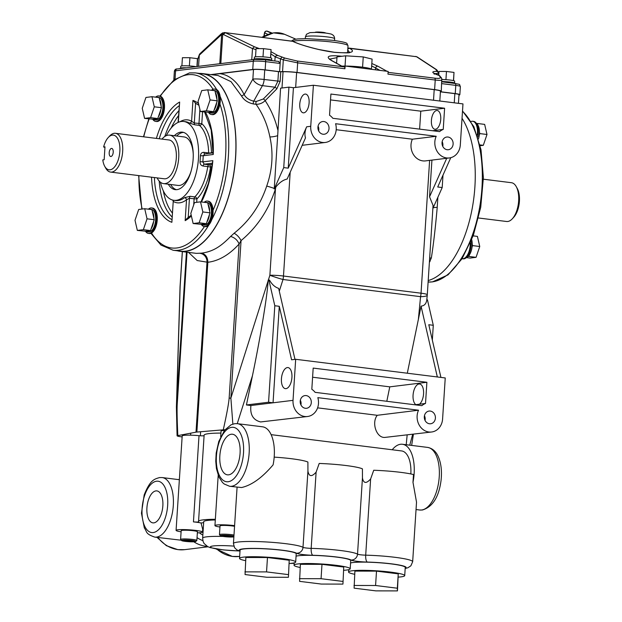 <?xml version="1.0" encoding="UTF-8"?>
<svg xmlns="http://www.w3.org/2000/svg" width="622" height="622" viewBox="0 0 622 622"><rect width="100%" height="100%" fill="white"/><g stroke="black" fill="none" stroke-linecap="round" stroke-linejoin="round"><path stroke-width="0.93" d="M182.456 540.153A7.169 0.762 -176.3 0 0 181.546 540.549A7.169 0.762 -176.3 0 0 187.183 541.575A7.169 0.762 -176.3 0 0 194.88 541.7A7.169 0.762 -176.3 0 0 195.774 541.467A7.169 0.762 -176.3 0 0 190.892 540.339A7.169 0.762 -176.3 0 0 182.456 540.153M195.774 541.467L196.809 540.572A8.148 0.863 -176.3 0 0 196.855 540.479A8.148 0.863 -176.3 0 0 190.837 539.251A8.148 0.863 -176.3 0 0 181.671 539.072A8.148 0.863 -176.3 0 0 180.605 539.429A8.148 0.863 -176.3 0 0 180.644 539.523L181.546 540.549M196.855 540.479L197.423 531.756A8.148 0.863 -176.3 0 0 191.405 530.527A8.148 0.863 -176.3 0 0 182.23 530.348A8.148 0.863 -176.3 0 0 181.165 530.698L180.605 539.429M186.305 541.218L183.894 540.627L186.258 540.331L193.442 541.226L186.305 541.218L186.359 540.339M191.133 540.658L191.078 541.521M110.949 156.503A4.074 1.983 -82.9 0 0 113.204 152.46A4.074 1.983 -82.9 0 0 111.719 148.425A4.074 1.983 -82.9 0 0 111.478 148.425A4.074 1.983 -82.9 0 0 109.215 152.468A4.074 1.983 -82.9 0 0 110.708 156.503A4.074 1.983 -82.9 0 0 110.949 156.503M419.477 404.207A10.613 5.163 -82.9 0 0 423.605 392.7A10.613 5.163 -82.9 0 0 419.632 384.007A10.613 5.163 -82.9 0 0 418.995 384.007A10.613 5.163 -82.9 0 0 413.265 393.345A10.613 5.163 -82.9 0 0 415.877 404.65L425.518 403.468L426.886 382.281L389.776 386.853L312.594 377.22M285.996 388.641A10.613 5.163 -82.9 0 0 291.873 378.106A10.613 5.163 -82.9 0 0 287.994 367.579A10.613 5.163 -82.9 0 0 287.356 367.579A10.613 5.163 -82.9 0 0 281.486 378.114A10.613 5.163 -82.9 0 0 285.366 388.641A10.613 5.163 -82.9 0 0 285.996 388.641M435.47 129.252A9.447 4.595 -82.9 0 0 440.695 119.875A9.447 4.595 -82.9 0 0 437.243 110.506A9.447 4.595 -82.9 0 0 436.683 110.506A9.447 4.595 -82.9 0 0 431.45 119.883A9.447 4.595 -82.9 0 0 434.91 129.252A9.447 4.595 -82.9 0 0 435.47 129.252M303.831 112.823A9.447 4.595 -82.9 0 0 309.064 103.446A9.447 4.595 -82.9 0 0 305.612 94.085A9.447 4.595 -82.9 0 0 305.044 94.085A9.447 4.595 -82.9 0 0 299.82 103.454A9.447 4.595 -82.9 0 0 303.272 112.823A9.447 4.595 -82.9 0 0 303.831 112.823M462.084 258.705A12.829 6.243 -82.9 0 0 462.27 258.736L463.172 258.853A12.829 6.243 -82.9 0 0 463.934 258.853A12.829 6.243 -82.9 0 0 471.033 241.336M462.27 258.736A12.829 6.243 -82.9 0 0 463.04 258.736A12.829 6.243 -82.9 0 0 470.255 243.171M477.245 135.145A12.829 6.243 -82.9 0 0 472.697 121.267A12.829 6.243 -82.9 0 0 471.927 121.267A12.829 6.243 -82.9 0 0 471.079 121.484M213.564 90.555A11.375 5.536 -82.9 0 0 212.654 90.276A11.375 5.536 -82.9 0 0 211.97 90.276A11.375 5.536 -82.9 0 0 211.698 90.322M200.377 111.517L206.403 110.77L210.088 99.932L207.756 89.832L201.73 90.579L198.045 101.417L200.377 111.517L208.456 112.294A11.375 5.536 -82.9 0 0 209.832 112.862L211.628 113.08A11.375 5.536 -82.9 0 0 212.304 113.08A11.375 5.536 -82.9 0 0 218.602 101.79A11.375 5.536 -82.9 0 0 214.442 90.501L212.654 90.276M209.832 112.862A11.375 5.536 -82.9 0 0 210.508 112.862A11.375 5.536 -82.9 0 0 212.67 111.781L213.579 111.665L217.265 100.826L216.915 99.31A11.375 5.536 -82.9 0 0 215.282 92.243L214.932 90.726L207.756 89.832M206.317 202.57A11.375 5.536 -82.9 0 0 205.408 202.29A11.375 5.536 -82.9 0 0 204.731 202.298A11.375 5.536 -82.9 0 0 204.451 202.344M193.139 223.531L199.157 222.785L202.85 211.947L200.509 201.847L194.492 202.593L190.798 213.432L193.139 223.531L201.217 224.309A11.375 5.536 -82.9 0 0 202.585 224.876L204.381 225.102A11.375 5.536 -82.9 0 0 205.058 225.102A11.375 5.536 -82.9 0 0 211.363 213.805A11.375 5.536 -82.9 0 0 207.196 202.515L205.408 202.29M202.585 224.876A11.375 5.536 -82.9 0 0 203.27 224.876A11.375 5.536 -82.9 0 0 205.423 223.796L206.333 223.679L210.018 212.841L207.686 202.741L200.509 201.847M157.763 97.429A11.375 5.536 -82.9 0 0 156.853 97.149A11.375 5.536 -82.9 0 0 156.176 97.149A11.375 5.536 -82.9 0 0 155.904 97.195M144.584 118.39L150.602 117.644L154.295 106.805L151.962 96.705L145.937 97.452L142.251 108.29L144.584 118.39L152.662 119.167A11.375 5.536 -82.9 0 0 154.038 119.735L155.827 119.953A11.375 5.536 -82.9 0 0 156.511 119.953A11.375 5.536 -82.9 0 0 162.809 108.663A11.375 5.536 -82.9 0 0 158.649 97.374L156.853 97.149M154.038 119.735A11.375 5.536 -82.9 0 0 154.715 119.735A11.375 5.536 -82.9 0 0 156.876 118.654L157.778 118.538L158.33 116.913A11.375 5.536 -82.9 0 0 160.911 109.332L161.463 107.699L159.131 97.6L151.962 96.705M150.524 209.443A11.375 5.536 -82.9 0 0 149.607 209.163A11.375 5.536 -82.9 0 0 148.93 209.171A11.375 5.536 -82.9 0 0 148.658 209.217M137.338 230.404L143.363 229.658L147.049 218.82L144.716 208.72L138.69 209.466L135.005 220.305L137.338 230.404L145.416 231.19A11.375 5.536 -82.9 0 0 146.792 231.749L148.588 231.975A11.375 5.536 -82.9 0 0 149.264 231.975A11.375 5.536 -82.9 0 0 155.562 220.678A11.375 5.536 -82.9 0 0 151.403 209.389L149.607 209.163M146.792 231.749A11.375 5.536 -82.9 0 0 147.468 231.749A11.375 5.536 -82.9 0 0 149.63 230.669L150.532 230.552L154.225 219.714L151.892 209.614L144.716 208.72M201.256 224.34A12.829 6.243 -82.9 0 0 204.203 226.532A12.829 6.243 -82.9 0 0 204.965 226.532A12.829 6.243 -82.9 0 0 212.071 213.805A12.829 6.243 -82.9 0 0 207.383 201.077A12.829 6.243 -82.9 0 0 206.613 201.077A12.829 6.243 -82.9 0 0 204.172 202.305M204.203 226.532L205.097 226.649A12.829 6.243 -82.9 0 0 205.866 226.649A12.829 6.243 -82.9 0 0 213.051 210.306A12.829 6.243 -82.9 0 0 208.277 201.194L207.383 201.077M208.494 112.325A12.829 6.243 -82.9 0 0 211.449 114.518A12.829 6.243 -82.9 0 0 212.211 114.518A12.829 6.243 -82.9 0 0 219.317 101.79A12.829 6.243 -82.9 0 0 214.621 89.063A12.829 6.243 -82.9 0 0 213.859 89.063A12.829 6.243 -82.9 0 0 211.418 90.291M211.449 114.518L212.343 114.635A12.829 6.243 -82.9 0 0 213.105 114.635A12.829 6.243 -82.9 0 0 219.924 103.998A12.829 6.243 -82.9 0 0 215.523 89.179L214.621 89.063M152.701 119.199A12.829 6.243 -82.9 0 0 155.648 121.391A12.829 6.243 -82.9 0 0 156.417 121.391A12.829 6.243 -82.9 0 0 163.516 108.663A12.829 6.243 -82.9 0 0 158.828 95.936A12.829 6.243 -82.9 0 0 158.058 95.936A12.829 6.243 -82.9 0 0 155.617 97.164M155.648 121.391L156.55 121.508A12.829 6.243 -82.9 0 0 157.312 121.508A12.829 6.243 -82.9 0 0 164.34 109.441A12.829 6.243 -82.9 0 0 160.359 96.2A12.829 6.243 -82.9 0 0 159.722 96.052L158.828 95.936M145.455 231.213A12.829 6.243 -82.9 0 0 148.409 233.405A12.829 6.243 -82.9 0 0 149.171 233.405A12.829 6.243 -82.9 0 0 156.27 220.678A12.829 6.243 -82.9 0 0 151.581 207.95A12.829 6.243 -82.9 0 0 150.819 207.958A12.829 6.243 -82.9 0 0 148.378 209.179M148.409 233.405L149.303 233.522A12.829 6.243 -82.9 0 0 150.065 233.522A12.829 6.243 -82.9 0 0 151.511 233.017A12.829 6.243 -82.9 0 0 157.265 219.348A12.829 6.243 -82.9 0 0 152.476 208.067L151.581 207.95M442.017 79.53A8.692 0.925 3.7 0 1 445.935 79.678A8.692 0.925 3.7 0 1 450.274 80.075A8.692 0.925 3.7 0 1 453.469 80.619A8.692 0.925 3.7 0 1 454.651 81.171L454.542 82.936M254.266 58.989L254.382 57.224A8.692 0.925 3.7 0 1 255.525 56.843A8.692 0.925 3.7 0 1 263.005 56.851A8.692 0.925 3.7 0 1 267.351 57.255A8.692 0.925 3.7 0 1 270.539 57.792A8.692 0.925 3.7 0 1 271.728 58.344L271.612 60.109M180.637 68.055L180.753 66.29A8.692 0.925 3.7 0 1 181.888 65.909A8.692 0.925 3.7 0 1 189.376 65.924A8.692 0.925 3.7 0 1 193.714 66.321A8.692 0.925 3.7 0 1 195.922 66.655M441.908 81.536A9.105 0.964 3.7 0 1 450.351 82.104A9.105 0.964 3.7 0 1 454.931 83.247L454.923 83.441M253.823 59.525L253.838 59.245A9.105 0.964 3.7 0 1 267.421 59.277A9.105 0.964 3.7 0 1 272.008 60.42L271.993 60.614M180.186 68.591L180.209 68.319A9.105 0.964 3.7 0 1 186.584 67.806M272.086 33.106L267.312 31.186A22.757 19.686 113.2 0 0 267.118 31.162A22.757 19.686 113.2 0 0 266.924 31.139A2.068 1.843 114.9 0 0 264.708 32.912L264.086 36.115M272.156 33.09L267.678 31.279A2.068 1.734 -68 0 0 267.312 31.186A2.068 1.011 -82.2 0 0 267.18 31.147L266.784 31.1A2.068 1.003 -83.5 0 1 266.924 31.139L272.109 33.58M345.389 66.072A17.587 1.866 3.7 0 1 362.579 67.184A17.587 1.866 3.7 0 1 371.427 69.322M341.999 66.119A17.587 1.866 3.7 0 1 344.821 66.072M315.191 32.367L315.198 32.344A5.17 0.552 3.7 0 1 322.911 32.36A5.17 0.552 3.7 0 1 325.516 33.005L325.516 33.036M103.61 146.986L104.986 146.815L104.154 159.745L102.778 159.916A17.478 8.506 -82.9 0 0 104.714 166.284A17.478 8.506 -82.9 0 0 110.094 169.806A17.478 8.506 -82.9 0 0 119.852 151.403A17.478 8.506 -82.9 0 0 112.333 135.122A17.478 8.506 -82.9 0 0 108.306 137.47A17.478 8.506 -82.9 0 0 103.61 146.986L104.947 147.422M108.306 137.47L109.76 135.923A19.546 9.509 97.1 0 1 114.261 133.295A19.546 9.509 97.1 0 1 115.428 133.295A19.546 9.509 97.1 0 1 122.573 152.685A19.546 9.509 97.1 0 1 111.75 172.084A19.546 9.509 97.1 0 1 110.584 172.084A19.546 9.509 97.1 0 1 105.74 168.142L104.714 166.284M478.52 217.995L506.572 221.494A19.546 9.509 -82.9 0 0 507.739 221.494A19.546 9.509 -82.9 0 0 512.24 218.866A19.546 9.509 -82.9 0 0 516.26 186.647A19.546 9.509 -82.9 0 0 511.408 182.705L483.364 179.206M516.26 186.647L517.279 188.505A17.478 8.506 97.1 0 1 513.686 217.311L512.24 218.866M110.584 172.084L164.208 178.778A19.546 9.509 -82.9 0 0 165.374 178.778A19.546 9.509 -82.9 0 0 176.197 159.372A19.546 9.509 -82.9 0 0 169.052 139.981L115.428 133.295M157.133 177.892A24.429 11.888 -82.9 0 0 163.602 183.622L178.102 185.434A24.429 11.888 -82.9 0 0 179.556 185.434A24.429 11.888 -82.9 0 0 191.226 170.7M163.602 183.622A24.429 11.888 -82.9 0 0 165.063 183.622A24.429 11.888 -82.9 0 0 178.592 159.372A24.429 11.888 -82.9 0 0 169.65 135.137A24.429 11.888 -82.9 0 0 168.197 135.137A24.429 11.888 -82.9 0 0 161.969 139.103M168.29 184.205A28.962 14.096 -82.9 0 0 175.241 189.64A28.962 14.096 -82.9 0 0 176.967 189.64A28.962 14.096 -82.9 0 0 192.999 160.888A28.962 14.096 -82.9 0 0 182.409 132.159A28.962 14.096 -82.9 0 0 180.683 132.159A28.962 14.096 -82.9 0 0 174.339 135.72M176.64 136.008A28.962 14.096 97.1 0 1 182.985 132.447A28.962 14.096 97.1 0 1 183.544 132.4M371.816 63.514L377.842 66.204A2.068 1.773 119 0 0 375.602 67.969L371.661 65.94M348.934 48.081L347.861 48.096M348.336 48.081L349.743 48.376A2.068 1.889 124.8 0 0 347.791 49.224M415.698 56.408L417.183 56.96A2.068 1.866 123.3 0 0 416.491 56.703L348.989 48.088M388.081 72.354L434.646 78.162C438.658 78.613 440.555 78.395 440.345 77.501L439.35 75.596C431.52 72.774 430.735 71.374 436.986 71.398L435.882 69.423L416.491 56.703L349.743 48.376C356.126 52.155 351.15 53.492 334.807 52.372C316.567 50.094 297.697 43.952 292.55 41.239L290.847 40.904M224.62 32.569L292.55 41.239A2.068 1.633 -64.9 0 1 292.985 41.355L224.581 32.562A2.068 1.695 -84.6 0 1 224.62 32.569L224.721 32.577M447.171 149.715A6.391 5.544 83 0 0 448.361 149.715A6.391 5.544 83 0 0 453.135 143.379A6.391 5.544 83 0 0 447.988 137.027A6.391 5.544 83 0 0 446.798 137.027A6.391 5.544 83 0 0 442.024 143.363A6.391 5.544 83 0 0 447.171 149.715M442.755 146.349A6.391 5.544 83 0 0 442.18 141.66M323.067 134.235A6.391 5.544 83 0 0 324.256 134.235A6.391 5.544 83 0 0 329.03 127.891A6.391 5.544 83 0 0 323.883 121.547A6.391 5.544 83 0 0 322.694 121.539A6.391 5.544 83 0 0 317.92 127.883A6.391 5.544 83 0 0 323.067 134.235M318.651 130.861A6.391 5.544 83 0 0 318.075 126.173M429.444 423.761A6.391 5.544 83 0 0 430.642 423.761A6.391 5.544 83 0 0 435.416 417.424A6.391 5.544 83 0 0 430.268 411.072A6.391 5.544 83 0 0 429.079 411.072A6.391 5.544 83 0 0 424.305 417.409A6.391 5.544 83 0 0 429.444 423.761M425.036 420.394A6.391 5.544 83 0 0 424.453 415.706M305.348 408.273A6.391 5.544 83 0 0 306.537 408.281A6.391 5.544 83 0 0 311.311 401.936A6.391 5.544 83 0 0 306.164 395.584A6.391 5.544 83 0 0 304.974 395.584A6.391 5.544 83 0 0 300.201 401.921A6.391 5.544 83 0 0 305.348 408.273M300.931 404.906A6.391 5.544 83 0 0 300.348 400.218M208.953 224.775A89.374 43.486 97.1 0 1 178.467 250.254A89.374 43.486 97.1 0 1 173.141 250.254L180.31 251.148A89.374 43.486 -82.9 0 0 185.644 251.148A89.374 43.486 -82.9 0 0 235.124 162.435A89.374 43.486 -82.9 0 0 202.445 73.785L195.269 72.891A89.374 43.486 97.1 0 1 216.65 89.545M336.953 57.644L329.66 59.121M177.371 250.783A89.576 43.587 -82.9 0 0 180.287 251.358L196.396 253.364L201.598 253.138C213.711 251.49 221.276 245.923 230.614 236.453L234.09 233.281C249.406 221.059 260.276 205.322 266.714 186.071A8.273 0.653 -162.5 0 1 274.263 188.435L275.88 186.958C279.472 182.534 283.228 179.898 287.154 179.043L305.495 137.897C304.485 134.609 304.873 130.915 306.654 126.802L288.227 168.15L293.428 87.702L313.395 85.245L462.97 103.905L460.311 144.965A14.687 12.735 -97 0 1 449.372 157.949A14.687 12.735 -97 0 1 446.635 157.949A14.687 12.735 -97 0 1 436.201 136.28L412.37 139.211L336.191 129.703M449.372 157.949L425.549 160.888A14.687 12.735 -97 0 1 422.804 160.88A14.687 12.735 -97 0 1 412.37 139.211M294.976 359.376L278.648 288.367C274.963 287.177 271.915 284.417 269.505 280.094L268.891 280.017L274.807 305.744L279.286 306.304L291.586 359.788L295.675 359.291L293.024 400.343A14.687 12.735 83 0 0 304.811 416.507A14.687 12.735 83 0 0 307.548 416.507A14.687 12.735 83 0 0 317.826 397.645L418.528 410.209A14.687 12.735 -97 0 0 428.916 431.995A14.687 12.735 -97 0 0 431.652 431.995L384.707 437.437C376.434 437.919 371.318 422.703 377.259 415.294L317.609 407.853M234.09 233.281A8.273 3.639 -129.3 0 1 241.064 240.605L230.879 398.103L268.121 280.81C267.46 294.766 260.361 337.769 252.446 375.742L246.436 404.969L250.923 405.528C249.888 414.579 253.115 420.052 260.602 421.949L307.548 416.507M295.675 359.291L445.243 377.951L442.592 419.003A14.687 12.735 -97 0 1 431.652 431.995M180.287 251.358A89.576 43.587 -82.9 0 0 185.628 251.35A89.576 43.587 -82.9 0 0 235.225 162.435A89.576 43.587 -82.9 0 0 202.469 73.583A89.576 43.587 -82.9 0 0 199.507 73.419M313.395 85.245L310.743 126.297A14.687 12.735 83 0 0 322.53 142.461A14.687 12.735 83 0 0 325.275 142.469A14.687 12.735 83 0 0 335.585 123.724L436.201 136.28M349.471 52.396L347.83 50.079M160.445 182.262A39.722 19.329 -82.9 0 0 173.903 200.315A39.722 19.329 -82.9 0 0 176.275 200.315A39.722 19.329 -82.9 0 0 198.27 160.888A39.722 19.329 -82.9 0 0 183.739 121.484A39.722 19.329 -82.9 0 0 181.375 121.484A39.722 19.329 -82.9 0 0 166.253 135.682M466.57 257.446A11.375 5.536 -82.9 0 0 467.977 256.559A11.375 5.536 -82.9 0 0 469.439 254.818A11.375 5.536 -82.9 0 0 472.02 247.237A11.375 5.536 -82.9 0 0 472.222 244.088A11.375 5.536 -82.9 0 0 471.694 239.711M478.442 138.939A11.375 5.536 -82.9 0 0 479.267 135.215A11.375 5.536 -82.9 0 0 479.469 132.066A11.375 5.536 -82.9 0 0 477.836 125.006A11.375 5.536 -82.9 0 0 476.576 123.599A11.375 5.536 -82.9 0 0 476.538 123.576M209.668 211.325A11.375 5.536 -82.9 0 0 208.036 204.265M206.885 222.054A11.375 5.536 -82.9 0 0 209.466 214.473M201.217 224.309L205.423 223.796M214.131 110.04A11.375 5.536 -82.9 0 0 216.713 102.459M208.456 112.294L212.67 111.781M152.662 119.167L156.876 118.654M161.114 106.183A11.375 5.536 -82.9 0 0 159.481 99.123M153.875 218.198A11.375 5.536 -82.9 0 0 152.242 211.138M151.092 228.927A11.375 5.536 -82.9 0 0 153.665 221.346M145.416 231.19L149.63 230.669M343.22 66.266L345.101 66.033L344.922 68.754L297.666 62.861L283.313 59.852A2.068 1.26 -70 0 1 284.993 58.118L297.083 60.995L344.347 66.896L341.424 66.041L331.207 60.388A2.068 1.773 -61 0 1 331.767 60.567L329.497 58.927L329.582 59.432M345.101 66.033L388.144 71.406L387.965 74.127L435.229 80.028L434.607 89.622A13.241 1.407 3.7 0 1 441.278 91.278A13.241 1.407 3.7 0 1 441.192 91.426L440.788 91.784L455.25 93.588A9.105 0.964 3.7 0 1 459.837 94.731A9.105 0.964 3.7 0 1 458.982 95.08M187.059 252.198L177.2 404.58C176.912 410.038 177.122 420.317 177.822 435.423C176.391 435.727 177.045 436.115 179.789 436.59L182.122 436.916M193.714 204.871L194.103 198.822L189.446 198.247A2.068 1.003 97.1 0 1 190.153 196.311L184.524 197.664A2.068 1.625 -127.6 0 1 186.522 199.786A41.791 20.332 97.1 0 1 173.227 201.427L171.874 222.287A62.06 30.198 97.1 0 1 151.55 177.2M208.689 153.416A2.068 1.003 -82.9 0 1 208.65 152.942A39.722 19.329 -82.9 0 0 199.444 125.38A2.068 1.718 130.7 0 0 201.785 123.692A41.791 20.332 97.1 0 1 211.472 152.685A2.068 0.529 178.7 0 1 208.65 152.942L203.985 152.359C201.862 152.281 200.665 153.424 200.385 155.788L203.207 155.733A41.791 20.332 97.1 0 1 202.811 161.891L200.012 161.642C199.981 164.099 201.015 165.561 203.099 166.02A2.068 1.003 97.1 0 1 204.218 164.2L202.811 161.891L212.856 160.655A62.06 30.198 97.1 0 1 201.427 201.963M195.588 103.198L194.305 123.008L191.599 121.267A2.068 1.773 -59.7 0 1 189.352 123.032L194.779 124.804L199.444 125.38A2.068 1.003 97.1 0 1 198.97 123.591L199.887 109.386M255.984 49.737L252.509 48.446L251.755 59.782M281.991 87.997L283.049 71.732A12.409 1.322 3.7 0 1 296.632 72.502L434.195 89.669A12.409 1.322 3.7 0 1 440.446 91.224L439.816 101.021M409.75 445.173L412.689 434.327M293.428 87.702L288.942 87.142L280.576 88.176L277.676 135.674A8.273 2.333 169.4 0 1 269.894 136.949C267.46 124.804 262.849 113.912 256.046 104.286A2.068 1.003 97.1 0 1 256.311 101.448L263.331 98.984L274.963 87.204L277.878 81.194L278.5 71.639L280.763 71.763L280.149 81.319L276.806 88.876L265.174 100.655C262.492 103.166 259.452 104.379 256.046 104.286L253.473 103.967C247.976 102.809 243.995 100.15 241.538 95.99L244.127 94.63C246.102 97.973 249.305 100.142 253.737 101.129L256.311 101.448M283.049 71.732L280.763 71.763M275.88 186.958L275.468 188.878C268.657 209.933 257.189 227.17 241.064 240.605L239.112 244.003C237.487 240.1 234.657 237.581 230.614 236.453M274.574 188.544A8.273 0.653 -162.5 0 1 275.468 188.878L269.886 275.251A12.409 1.003 17.6 0 0 283.01 279.496L279.294 291.182M268.121 280.81L268.168 280.11L268.891 280.017M407.301 373.216L418.365 319.444L420.573 296.663L283.01 279.496A12.409 6.041 97.1 0 0 283.476 276.028A12.409 1.322 -176.3 0 0 269.886 275.251L268.346 280.087M225.008 429.74L223.275 429.825C226.735 414.205 228.686 403.662 229.145 398.181A8.273 0.879 -176.3 0 1 230.879 398.103L232.861 424.087M279.286 306.304L273.05 402.799L250.923 405.528M282.551 71.623L283.313 59.852L280.452 58.81L279.612 71.678L282.551 71.623A13.241 1.407 3.7 0 1 297.044 72.455L434.607 89.622M440.345 77.501A2.068 2.022 -24.8 0 1 441.783 78.621L441.278 91.278M441.954 79.647C442.219 80.448 439.979 80.58 435.229 80.028A2.068 1.003 97.1 0 0 434.646 78.162M275.173 56.866L275.865 55.926L277.715 55.428L282.155 57.076L280.452 58.81L275.173 56.866L274.823 60.972M265.034 59.766L278.742 61.461L264.918 59.735A2.068 1.003 -82.9 0 0 264.793 59.735A7.036 0.746 3.7 0 0 255.214 59.401M278.532 61.446L280.149 63.467L265.68 61.656L265.151 69.874L279.612 71.678M436.986 71.398L438.448 72.549L438.627 75.324M266.714 186.071C272.459 169.705 273.517 153.331 269.894 136.949M437.872 197.244L437.219 207.351C435.478 227.185 433.526 244.034 431.365 257.897L429.374 262.476M428.208 280.545A89.576 43.587 -82.9 0 0 471.437 212.351A89.576 43.587 -82.9 0 0 462.037 118.328M377.259 415.294L418.528 410.209M419.617 129.127L420.783 111.175L330.531 99.909M386.806 401.283L389.776 386.853M176.407 407.115L177.076 435.758L196.008 432.166L206.986 262.383A8.273 7.573 82.3 0 0 200.027 253.333M223.275 429.825L196.863 432.057A8.273 0.879 -176.3 0 0 196.008 432.166M431.925 160.103L429.553 196.809L433.06 205.431L427.291 294.75A12.409 1.322 -176.3 0 0 421.04 293.195L429.623 160.383M432.329 340.071L433.285 325.29L427.431 299.804L426.809 299.726L427.252 295.147A12.409 2.441 -174.5 0 1 420.573 296.663A12.409 6.041 97.1 0 0 421.04 293.195L283.476 276.028L290.186 172.24M426.809 299.726C426.311 303.684 424.383 305.822 421.047 306.141L418.365 319.444M180.046 286.866A12.409 4.96 1.7 0 1 180.147 286.307A12.409 1.322 -176.3 0 0 180.069 286.439A12.409 12.409 0 0 0 180.046 286.866L176.407 406.967L186.429 252.12M414.827 404.782L416.538 404.93M426.886 382.281L313.185 368.092L311.816 389.279A14.687 12.735 83 0 1 315.113 392.342L421.879 405.661A14.687 12.735 -97 0 1 425.518 403.468M440.912 377.414L428.799 324.731L433.285 325.29M420.783 111.175L444.606 108.236L443.237 129.423L432.554 130.737M444.606 108.236L330.904 94.046L329.536 115.233A14.687 12.735 83 0 1 332.832 118.297L439.598 131.615A14.687 12.735 -97 0 1 443.237 129.423M432.865 208.487L442.195 187.556L437.709 186.997L450.771 157.685M440.407 91.838L454.845 93.642A8.273 0.879 3.7 0 1 459.005 94.676L458.445 103.345M253.473 69.532L219.861 73.668C229.604 74.935 237.69 81.917 244.127 94.63L252.859 79.087L253.473 69.532A8.273 0.879 3.7 0 1 264.739 69.921L278.5 71.639M276.806 88.876A2.068 0.809 -135.4 0 0 274.963 87.204L262.437 85.642A8.273 4.649 -150.7 0 1 252.859 79.087A8.273 0.879 -176.3 0 1 264.125 79.476L280.149 81.319M174.23 79.725A9.105 0.964 3.7 0 1 173.841 79.414A9.105 0.964 3.7 0 1 175.039 79.017L175.194 78.994M210.757 74.617L252.757 69.439A9.105 0.964 3.7 0 1 265.151 69.874M211.441 74.702L219.861 73.668M252.478 48.617L223.679 34.661L221.642 34.521L199.297 55.171L198.573 66.329M199.297 55.171L199.825 53.826L221.409 33.697A2.068 1.726 -133 0 0 220.934 35.003M199.304 55L197.602 59.432L197.143 66.507M177.2 404.58A8.273 0.879 -176.3 0 0 176.555 404.798L180.147 286.307L182.386 251.615M229.145 398.181L239.112 244.003C229.269 254.818 218.851 260.906 207.841 262.282L197.197 260.54L188.497 252.377M196.863 432.057L207.841 262.282C207.717 257.251 205.633 254.204 201.598 253.138M274.263 188.435L277.676 135.674M429.647 258.247A8.273 6.274 -168.7 0 1 431.365 257.897M430.074 261.341A8.273 5.862 31.8 0 0 429.452 261.326M433.106 207.942A8.273 1.609 -174.5 0 1 437.219 207.351M293.024 400.343L273.05 402.799L268.564 402.24L246.436 404.969M274.807 305.744L268.564 402.24M288.227 168.15L283.741 167.59L274.209 188.979M288.942 87.142L283.741 167.59M437.328 376.963L421.047 306.141M442.195 187.556L442.996 175.14M429.553 196.809L446.728 158.276M438.712 73.373L434.623 73.676M197.602 59.432L199.413 54.425M275.212 56.773L270.897 53.943M344.347 66.896A2.068 1.003 97.1 0 1 344.922 68.754M292.985 41.355L292.985 41.355C298.257 43.937 306.864 46.65 318.798 49.496L334.364 52.279C345.933 53.064 351.041 53.064 349.681 52.279L349.432 52.722M252.509 48.446L254.429 46.782L259.413 48.633M223.679 34.661A2.068 1.664 -64.1 0 1 225.802 32.904L254.429 46.782M220.818 63.592L222.707 34.389A2.068 1.695 -84.6 0 1 224.581 32.562L221.409 33.697M219.753 63.724L221.642 34.521A2.068 1.858 -113.3 0 1 222.707 32.826M441.783 78.621L440.011 76.77M439.35 75.596L441.371 77.758M435.882 69.423L437.219 70.364L438.448 72.549M176.399 189.687A28.962 14.096 97.1 0 1 170.591 184.493M173.134 200.191A2.068 1.773 -59.7 0 1 173.227 201.427L171.874 222.287M188.186 217.661L189.446 198.247L186.522 199.786L185.169 220.647L186.973 218.47L191.211 215.189M190.153 196.311L194.818 196.894A2.068 1.532 -134.8 0 1 196.917 198.923L196.7 202.321M212.335 163.197L204.218 164.2L208.883 164.783A2.068 1.003 97.1 0 0 207.764 166.603L210.539 167.054A41.791 20.332 97.1 0 1 196.917 198.923L194.103 198.822A2.068 1.003 -82.9 0 1 194.818 196.894A39.722 19.329 -82.9 0 0 207.764 166.603L203.099 166.02M201.023 201.909L208.424 183.296L212.856 160.655M156.386 138.403A62.06 30.198 97.1 0 1 179.649 102.047L178.071 122.441M204.506 153.929L213.035 152.88M204.879 153.937L203.207 155.733L213.253 154.497L213.012 153.58M195.596 103.12L192.944 100.406A62.06 30.198 97.1 0 1 198.542 103.563M193.255 154.45A24.429 11.888 -82.9 0 0 184.151 136.941L169.65 135.137M345.039 66.041L345.7 55.809L337.007 56.874L336.595 63.242M345.7 55.809L363.248 56.921L362.579 67.184M363.248 56.921L372.104 59.098L371.443 69.322M267.895 34.397L264.521 32.756L263.845 36.224M189.376 65.924L189.904 57.714L182.417 57.698L181.888 65.909M189.904 57.714L197.438 58.655L196.925 66.531M197.438 58.655L197.034 66.515M263.005 56.851L263.541 48.64L256.054 48.633L255.525 56.843M263.541 48.64L271.068 49.581L270.539 57.792M271.068 49.581L270.648 57.823M445.935 79.678L446.464 71.468L438.976 71.452L438.728 75.355M446.464 71.468L453.998 72.409L453.469 80.619M453.998 72.409L453.57 80.642M158.33 116.913L160.911 109.332M216.915 99.31L215.282 92.243M143.363 229.658L150.532 230.552M147.049 218.82L154.225 219.714M150.602 117.644L157.778 118.538M154.295 106.805L161.463 107.699M210.088 99.932L217.265 100.826M206.403 110.77L213.579 111.665M199.157 222.785L206.333 223.679M202.85 211.947L210.018 212.841M477.844 136.972A12.829 6.243 -82.9 0 0 473.591 121.376L472.697 121.267M479.267 135.215L479.819 133.59L479.469 132.066M477.836 125.006L477.486 123.49L476.576 123.599M480.184 145.711L483.302 145.323L480.005 144.91M483.302 145.323L486.995 134.484L479.819 133.59M486.995 134.484L484.655 124.384L477.486 123.49M467.977 256.559L468.887 256.443L469.439 254.818M472.02 247.237L472.572 245.604L472.222 244.088M466.376 257.625L470.038 258.083L476.063 257.337L479.749 246.499L477.416 236.399L473.163 235.87M479.749 246.499L472.572 245.604M476.063 257.337L468.887 256.443M398.352 577.107A28.138 2.993 -176.3 0 0 401.034 576.858A28.138 2.993 -176.3 0 0 404.72 575.63A28.138 2.993 -176.3 0 0 383.93 571.393A28.138 2.993 -176.3 0 0 352.254 570.771A28.138 2.993 -176.3 0 0 348.569 571.999A28.138 2.993 -176.3 0 0 354.695 574.285M404.72 575.63L405.249 567.419A28.138 2.993 -176.3 0 0 384.458 563.182A28.138 2.993 -176.3 0 0 352.783 562.56A28.138 2.993 -176.3 0 0 350.583 562.949M343.826 570.304A28.138 2.993 -176.3 0 0 346.516 570.055A28.138 2.993 -176.3 0 0 350.202 568.827A28.138 2.993 -176.3 0 0 329.411 564.589A28.138 2.993 -176.3 0 0 297.736 563.967A28.138 2.993 -176.3 0 0 294.043 565.196A28.138 2.993 -176.3 0 0 300.169 567.482M350.202 568.827L350.73 560.616A28.138 2.993 -176.3 0 0 329.94 556.379A28.138 2.993 -176.3 0 0 298.265 555.757A28.138 2.993 -176.3 0 0 296.056 556.146M289.308 563.501A28.138 2.993 -176.3 0 0 291.99 563.252A28.138 2.993 -176.3 0 0 295.683 562.024A28.138 2.993 -176.3 0 0 274.893 557.786A28.138 2.993 -176.3 0 0 243.21 557.164A28.138 2.993 -176.3 0 0 239.524 558.393A28.138 2.993 -176.3 0 0 245.651 560.679M295.683 562.024L296.212 553.813A28.138 2.993 -176.3 0 0 275.422 549.576A28.138 2.993 -176.3 0 0 243.746 548.954A28.138 2.993 -176.3 0 0 240.061 550.182L239.524 558.393M228.647 474.827A20.456 9.952 -82.9 0 0 239.96 454.698A20.456 9.952 -82.9 0 0 232.659 434.257A20.456 9.952 -82.9 0 0 231.275 434.234A20.456 9.952 -82.9 0 0 219.931 454.705A20.456 9.952 -82.9 0 0 227.598 474.85A20.456 9.952 -82.9 0 0 228.647 474.827M153.852 522.861A16.102 7.837 -82.9 0 0 162.754 507.016A16.102 7.837 -82.9 0 0 157.008 490.921A16.102 7.837 -82.9 0 0 155.92 490.906A16.102 7.837 -82.9 0 0 146.986 507.023A16.102 7.837 -82.9 0 0 153.02 522.877A16.102 7.837 -82.9 0 0 153.852 522.861M237.083 487.213L233.437 543.574A35.166 3.74 3.7 0 1 238.047 542.034A35.166 3.74 3.7 0 1 274.279 542.516A35.166 3.74 3.7 0 1 303 547.344L307.929 471.149C309.01 476.716 311.731 477.051 316.108 472.168L311.179 548.363A35.166 3.74 3.7 0 1 357.526 554.148L362.447 477.953C363.528 483.519 366.257 483.854 370.626 478.971L365.697 555.166A35.166 3.74 3.7 0 1 412.666 561.72L416.522 502.148L412.985 482.314A31.551 15.356 -82.9 0 0 402.45 444.263A31.551 15.356 -82.9 0 0 400.568 444.263A31.551 15.356 -82.9 0 0 392.218 449.76M229.642 486.287L241.569 487.539C251.708 485.238 262.22 477.68 273.097 464.859A31.551 15.356 -82.9 0 0 262.562 426.809L237.456 423.675A31.551 15.356 97.1 0 1 248.994 454.97A31.551 15.356 97.1 0 1 231.524 486.287A31.551 15.356 97.1 0 1 229.642 486.287L224.169 483.986L222.474 482.462L218.921 477.027L216.433 468.615L215.756 461.205L216.192 452.971L218.796 441.441L224.682 430.144L231.112 424.764L234.805 423.675L237.456 423.675M215.305 519.969A29.996 3.188 -176.3 0 0 207.639 520.42A29.996 3.188 -176.3 0 0 203.713 521.734L202.648 538.154A29.996 3.188 3.7 0 1 206.582 536.84A29.996 3.188 3.7 0 1 223.08 536.452M204.094 435.711A4.136 0.443 3.7 0 1 203.736 435.773A4.136 0.443 3.7 0 1 199.017 435.672A13.241 1.407 -176.3 0 0 183.925 435.369A13.241 1.407 -176.3 0 0 182.192 435.944L176.08 530.372A13.241 1.407 -176.3 0 0 181.095 531.81M215.352 519.3A35.166 3.74 -176.3 0 0 198.55 521.399A35.166 3.74 -176.3 0 0 198.69 521.765A4.136 0.443 3.7 0 1 198.706 521.811A4.136 0.443 3.7 0 1 198.161 521.99A4.136 0.443 3.7 0 1 193.442 521.889L199.017 435.672M197.353 532.86A13.241 1.407 -176.3 0 0 200.774 532.657A13.241 1.407 -176.3 0 0 202.508 532.082A13.241 1.407 -176.3 0 0 192.727 530.084A13.241 1.407 -176.3 0 0 177.814 529.796A13.241 1.407 -176.3 0 0 176.08 530.372M193.442 521.889A13.241 1.407 -176.3 0 1 201.054 522.993L202.686 529.275L202.508 532.082M234.595 525.621A13.241 1.407 -176.3 0 0 216.681 525.007A13.241 1.407 -176.3 0 0 214.94 525.582A13.241 1.407 -176.3 0 0 219.955 527.021M224.449 430.44A13.241 1.407 -176.3 0 0 222.785 430.579A13.241 1.407 -176.3 0 0 221.051 431.155L220.686 436.73M181.259 540.223L154.754 537.097C145.012 533.754 147.274 531.794 144.343 527.969L141.451 513.212L144.195 494.879C150.127 480.122 154.031 479.134 159.621 477.564L162.186 477.564A29.996 14.594 97.1 0 1 173.157 507.327A29.996 14.594 97.1 0 1 156.542 537.097A29.996 14.594 97.1 0 1 154.754 537.097M307.929 471.149L307.898 462.045A35.166 3.74 -176.3 0 0 274.185 457.123M267.468 557.53L245.861 557.499L245.06 574.549L266.807 577.263L288.421 577.294L289.214 560.243L267.468 557.53L266.543 571.898L244.928 571.867M321.986 564.333L300.379 564.302L299.586 581.352L321.325 584.066L342.94 584.097L343.733 567.046L321.986 564.333L321.061 578.701L299.446 578.67M376.504 571.136L354.898 571.105L354.105 588.155L375.843 590.869L397.458 590.9L398.251 573.849L376.504 571.136L375.579 585.504L353.972 585.473M362.447 477.953L362.424 468.848A35.166 3.74 -176.3 0 0 319.203 463.452L316.108 472.168M412.985 482.314L413.49 474.539A35.166 3.74 -176.3 0 0 373.729 470.255L370.626 478.971M271.13 434.654L401.618 450.934A24.826 12.082 97.1 0 1 410.823 473.948M201.054 522.993L203.651 522.674M220.927 433.083A35.166 3.74 -176.3 0 0 204.125 435.182L198.55 521.399M397.458 590.9L397.326 588.218L375.579 585.504M397.326 588.218L398.251 573.849M342.94 584.097L343.733 567.046M342.8 581.414L321.061 578.701M288.421 577.294L289.214 560.243M288.281 574.611L266.543 571.898M233.911 536.203A7.169 0.762 -176.3 0 0 227.706 535.386A7.169 0.762 -176.3 0 0 221.315 535.363A7.169 0.762 -176.3 0 0 220.413 535.76A7.169 0.762 -176.3 0 0 226.043 536.794A7.169 0.762 -176.3 0 0 233.74 536.91A7.169 0.762 -176.3 0 0 233.872 536.895M233.989 535.044A8.148 0.863 -176.3 0 0 220.53 534.29A8.148 0.863 -176.3 0 0 219.465 534.64A8.148 0.863 -176.3 0 0 219.504 534.741L220.413 535.76M234.556 526.313A8.148 0.863 -176.3 0 0 221.098 525.559A8.148 0.863 -176.3 0 0 220.025 525.917L219.465 534.64M225.164 536.428L222.754 535.837L225.117 535.542L232.301 536.444L225.164 536.428L225.218 535.55M229.992 535.869L229.938 536.732M264.521 32.756A2.068 2.068 0 0 1 266.784 31.1A2.068 1.003 -83.5 0 0 266.667 31.1M264.669 36.014A22.757 19.686 113.2 0 0 262.259 37.266M327.265 36.916A14.648 1.555 -176.3 0 0 305.41 36.861L306.514 34.257L309.911 32.632L316.481 32.391L325.734 33.059C332.995 34.226 331.184 34.156 333.003 35.089C333.998 35.913 334.543 37.133 334.644 38.751A14.648 1.555 -176.3 0 0 327.265 36.916M291.656 40.935L293.918 39.536L297.759 38.922L306.739 38.626L332.925 40.306C342.427 41.674 347.13 42.794 347.022 43.657L348.009 45.803A28.449 3.024 -176.3 0 0 333.687 42.234A28.449 3.024 -176.3 0 0 292.783 41.262M179.96 121.764A41.791 20.332 97.1 0 1 185.092 119.883A41.791 20.332 97.1 0 1 191.599 121.267L192.944 100.406M462.511 110.941L473.847 126.686L481.008 149.754L483.38 177.643L480.728 207.282L473.35 235.357L462.06 258.744L448.003 274.877L432.446 281.898L428.107 282.03A89.374 43.486 -82.9 0 0 432.057 281.898A89.374 43.486 -82.9 0 0 479.515 208.067A89.374 43.486 -82.9 0 0 462.488 111.291M151.511 233.017A87.305 42.483 -82.9 0 0 176.811 247.976A87.305 42.483 -82.9 0 0 204.42 226.563M149.148 118.957A87.305 42.483 -82.9 0 0 143.744 136.824M138.908 175.622A87.305 42.483 -82.9 0 0 142.181 209.031M213.051 89.265A87.305 42.483 -82.9 0 0 188.015 74.726A87.305 42.483 -82.9 0 0 160.359 96.2M331.207 60.388C325.011 56.314 328.54 54.938 341.789 56.244L341.976 56.268M173.903 200.315L175.699 200.541A39.722 19.329 -82.9 0 0 178.071 200.541A39.722 19.329 -82.9 0 0 184.524 197.664M205.408 112.139A62.06 30.198 97.1 0 1 213.253 154.497M191.382 215.943A62.06 30.198 97.1 0 1 185.169 220.647M179.649 102.047L178.343 122.324M213.051 210.306A87.305 42.483 -82.9 0 0 219.924 103.998M441.768 83.628L455.778 85.377A2.068 1.003 -82.9 0 0 455.016 83.457L441.884 81.816L454.892 83.457A2.068 1.003 -82.9 0 1 455.016 83.457C461.423 84.926 458.748 83.573 460.366 86.52A9.105 0.964 -176.3 0 0 455.778 85.377L455.25 93.588M200.012 161.642A39.722 19.329 -82.9 0 0 200.385 155.788M189.352 123.032A39.722 19.329 -82.9 0 0 185.535 121.71L183.739 121.484M433.518 100.235L434.195 89.669M252.446 375.742L237.239 423.652M406.213 444.73L407.153 435.011M263.331 98.984A2.068 0.809 -135.4 0 1 265.174 100.655C271.005 109.488 275.235 119.331 277.863 130.177M310.743 126.297L306.654 126.802M296.632 72.502L295.668 87.43M297.083 60.995A2.068 1.003 -82.9 0 1 297.666 62.861L297.044 72.455M241.538 95.99L231.003 81.638L218.058 75.526M454.247 102.817L454.845 93.642M264.739 69.921L264.125 79.476A8.273 4.027 -82.9 0 1 262.437 85.642L253.737 101.129A2.068 1.003 97.1 0 0 253.473 103.967M252.757 69.439L253.294 61.228A2.068 1.796 -97 0 1 254.833 59.401L264.918 59.735A2.068 1.003 -82.9 0 1 265.68 61.656A9.105 0.964 -176.3 0 0 253.294 61.228L175.567 70.807L175.039 79.017M254.833 59.401L177.107 68.972A2.068 1.796 -97 0 0 175.567 70.807A9.105 0.964 -176.3 0 0 174.378 71.203L173.841 79.414M377.842 66.204L386.962 71.258M271.036 51.735L277.715 55.428M282.155 57.076L284.993 58.118M295.823 39.147L284.526 34.296A26.07 22.547 113.2 0 0 262.982 37.351M375.478 69.827L375.602 67.969L379.956 70.387M220.118 96.394A89.374 43.486 97.1 0 1 211.659 219.916M164.791 136.498A59.992 29.195 97.1 0 1 178.825 110.786M179.144 105.763A59.992 29.195 -82.9 0 0 159.24 138.76M178.506 115.676A57.924 28.184 -82.9 0 0 171.151 128.054M171.96 216.845A59.992 29.195 97.1 0 1 159.224 181.111M154.396 177.55A59.992 29.195 -82.9 0 0 171.789 219.535M163.314 190.861A57.924 28.184 -82.9 0 0 172.224 212.848M211.877 166.89L210.539 167.054A2.068 1.796 83 0 0 208.883 164.783L212.203 164.371M194.779 124.804A2.068 1.003 -82.9 0 1 194.305 123.008L201.785 123.692L202.554 111.781M211.41 153.082A2.068 1.796 83 0 0 211.472 152.685L213.043 152.491M203.985 152.359A2.068 1.003 -82.9 0 0 204.661 153.914M267.678 31.279A2.068 2.068 0 0 0 267.18 31.147A2.068 1.011 -82.2 0 0 267.048 31.147M231.726 427.33A27.415 13.342 -82.9 0 0 216.409 456.198A27.415 13.342 -82.9 0 0 228.204 481.731A27.415 13.342 -82.9 0 0 243.513 452.863A27.415 13.342 -82.9 0 0 231.726 427.33M427.555 447.397C432.438 448.299 436.03 451.44 438.347 456.797C441.208 463.561 442.094 471.577 440.998 480.845C438.782 497.211 432.578 506.93 422.4 510.009L419.741 510.009A31.551 15.356 -82.9 0 0 421.623 510.001A31.551 15.356 -82.9 0 0 439.093 478.691A31.551 15.356 -82.9 0 0 427.555 447.397L402.45 444.263M156.542 481.226A25.86 12.58 -82.9 0 0 142.104 508.462A25.86 12.58 -82.9 0 0 153.222 532.549A25.86 12.58 -82.9 0 0 167.668 505.313A25.86 12.58 -82.9 0 0 156.542 481.226M199.367 532.782A26.894 23.317 83 0 0 202.85 535.076M197.042 537.649A31.03 26.909 83 0 0 202.85 540.611M207.235 546.38A35.166 30.494 -97 0 1 205.812 546.24A35.166 30.494 -97 0 1 193.776 541.785M405.202 568.15A28.962 3.079 -176.3 0 0 396.579 564.558A28.962 3.079 -176.3 0 0 367.4 562.078A6.204 2.13 91.5 0 1 365.697 555.166A6.204 0.661 3.7 0 1 357.526 554.148A6.204 6.057 121.8 0 1 351.041 560.041A28.962 3.079 -176.3 0 0 312.874 555.275A6.204 2.13 91.5 0 1 311.179 548.363A6.204 0.661 3.7 0 1 303 547.344A6.204 6.057 121.8 0 1 296.523 553.238A28.962 3.079 -176.3 0 0 272.871 549.257A28.962 3.079 -176.3 0 0 243.023 548.868A28.962 3.079 -176.3 0 0 240.006 550.913M290.124 563.439A35.166 30.494 83 0 0 293.716 563.244L289.969 563.454M157.871 537.486A35.166 30.494 83 0 0 178.195 549.638A35.166 30.494 83 0 0 184.75 549.646L177.83 549.638L166.377 545.688L157.032 537.385M216.829 549.063A35.166 30.494 83 0 0 232.714 556.441A35.166 30.494 83 0 0 239.276 556.449L232.348 556.441L215.997 548.923M233.771 546.1A21.723 2.309 -176.3 0 0 213.222 545.953A21.723 2.309 -176.3 0 0 215.36 548.705A21.723 2.309 -176.3 0 0 239.097 550.937M351.041 560.041A12.409 1.322 -176.3 0 0 367.4 562.078M296.523 553.238A12.409 1.322 -176.3 0 0 312.874 555.275M233.413 536.949A29.996 3.188 3.7 0 1 233.864 536.98M190.744 433.106L190.604 435.182M200.626 431.738L200.362 435.781M305.41 36.861L305.293 38.626M173.141 250.254L160.95 245.052L150.921 233.304M141.816 209.078L138.636 175.583M143.472 136.793L148.829 118.919M159.908 96.076L173.981 79.919L189.554 72.891L195.269 72.891M325.275 142.469L302.191 145.307M202.469 73.583L218.073 75.526M427.252 295.147A12.409 12.409 0 0 0 427.291 294.75M182.324 251.607L180.069 286.439M460.366 86.52L459.837 94.731M413.397 434.242L411.647 445.406M434.218 74.212L433.938 73.217L439.692 75.666M417.183 56.96L436.613 69.711M262.686 37.32L273.486 32.865L284.526 34.296M341.727 66.08L331.767 60.567M177.107 68.972C175.762 68.801 174.852 69.547 174.378 71.203M172.932 200.144L173.002 200.774M213.019 153.58L211.192 130.021L204.615 112.046M198.947 105.328L195.137 102.995M348.009 45.803L347.558 52.831M334.644 38.751L334.527 40.516M261.971 37.227L265.571 35.501M348.569 571.999L348.717 569.674M294.043 565.196L294.198 562.871M416.04 509.542L419.741 510.009M202.648 538.154L203.099 541.474L204.102 543.496L207.694 546.621L210.166 547.617L223.57 549.941L239.252 550.991M214.94 525.582L218.198 475.278M179.377 479.438L178.281 479.578M208.012 546.785L184.75 549.646M294.175 563.19L293.716 563.244M162.186 477.564L179.361 479.71M233.437 543.574L234.556 547.694L236.795 549.832L239.991 551.24M405.179 568.477L407.939 567.746L410.87 565.826L412.666 561.72"/></g></svg>
